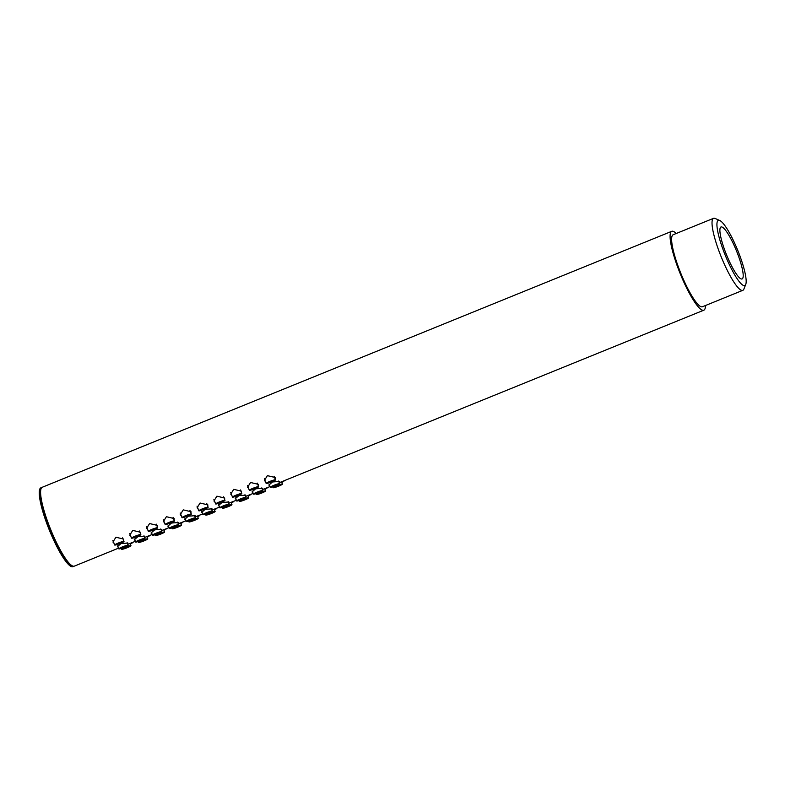 <?xml version="1.0" encoding="UTF-8"?>
<svg xmlns="http://www.w3.org/2000/svg" width="785" height="785" viewBox="0 0 785 785"><rect width="100%" height="100%" fill="white"/><g stroke="black" fill="none" stroke-linecap="round" stroke-linejoin="round"><path stroke-width="1.18" d="M118.535 548.156L74.33 566.132A42.576 8.125 -112.1 0 1 59.012 547.606A42.576 8.125 -112.1 0 1 42.93 506.551A42.576 8.125 -112.1 0 1 42.262 487.259L671.754 231.31A42.576 8.125 -112.1 0 1 676.219 233.498M705.499 305.512A42.576 8.125 -112.1 0 1 703.821 310.193A42.576 8.125 -112.1 0 1 688.514 291.657A42.576 8.125 -112.1 0 1 672.421 250.611A42.576 8.125 -112.1 0 1 671.754 231.31M745.75 284.425L743.876 289.106A38.867 7.418 -112.1 0 1 742.826 290.332L702.428 306.758A38.867 7.418 -112.1 0 1 688.445 289.842A38.867 7.418 -112.1 0 1 673.756 252.358A38.867 7.418 -112.1 0 1 673.147 234.744L713.545 218.318A38.867 7.418 -112.1 0 1 715.155 218.465L719.766 220.506A35.168 6.712 -112.1 0 1 744.249 269.598A35.168 6.712 -112.1 0 1 745.75 284.425A35.168 6.712 -112.1 0 1 733.573 272.856A35.168 6.712 -112.1 0 1 718.854 236.324A35.168 6.712 -112.1 0 1 719.766 220.506M742.826 290.332A38.867 7.418 -112.1 0 1 728.843 273.415A38.867 7.418 -112.1 0 1 714.154 235.932A38.867 7.418 -112.1 0 1 713.545 218.318M741.491 278.999A28.034 5.348 -112.1 0 1 726.007 253.516A28.034 5.348 -112.1 0 1 720.983 226.983A28.034 5.348 -112.1 0 1 721.601 226.924A28.034 5.348 -112.1 0 1 737.086 252.397A28.034 5.348 -112.1 0 1 742.11 278.93A28.034 5.348 -112.1 0 1 741.491 278.999M135.363 541.316L127.769 544.319M127.533 543.711L127.876 543.053L120.988 543.563L117.387 546.713L118.133 547.106M123.637 540.472L123.696 539.089L115.905 537.234L112.942 542.033L114.002 543.259M152.192 534.477L144.597 537.47M144.362 536.871L144.705 536.214L137.817 536.724L134.215 539.864L134.961 540.257M140.466 533.623L140.535 532.25L132.743 530.395L129.77 535.193L130.83 536.41M169.03 527.628L161.425 530.631M161.2 530.022L161.543 529.365L154.645 529.875L151.044 533.025L151.79 533.417M157.294 526.784L157.363 525.401L149.572 523.556L146.599 528.354L147.658 529.571M185.859 520.789L178.254 523.791M178.028 523.183L178.372 522.525L171.483 523.036L167.882 526.176L168.628 526.578M174.123 519.945L174.191 518.561L166.4 516.707L163.427 521.505L164.487 522.722M202.687 513.939L195.092 516.942M194.857 516.334L195.2 515.676L188.312 516.196L184.71 519.336L185.456 519.729M190.961 513.096L191.03 511.722L183.239 509.867L180.265 514.666L181.325 515.882M219.525 507.1L211.921 510.103M211.685 509.494L212.029 508.837L205.14 509.347L201.539 512.497L202.285 512.89M207.789 506.256L207.858 504.873L200.067 503.018L197.094 507.816L198.154 509.043M236.354 500.251L228.749 503.254M228.523 502.655L228.867 501.988L221.978 502.508L218.377 505.648L219.113 506.04M224.618 499.407L224.687 498.033L216.895 496.179L213.922 500.977L214.982 502.194M253.182 493.412L245.587 496.414M245.352 495.806L245.695 495.149L238.807 495.659L235.206 498.809L235.951 499.201M241.456 492.568L241.525 491.184L233.724 489.34L230.761 494.138L231.82 495.355M270.011 486.572L262.416 489.565M262.18 488.967L262.524 488.309L255.635 488.82L252.034 491.959L252.78 492.352M258.285 485.719L258.353 484.345L250.562 482.49L247.589 487.289L248.649 488.505M703.821 310.193L279.244 482.726M279.018 482.118L279.362 481.46L272.474 481.97L268.863 485.12L269.608 485.513M275.113 478.879L275.182 477.496L267.391 475.651L264.417 480.449L265.477 481.666M74.153 566.191A42.576 8.125 -112.1 0 1 73.996 566.27A42.576 8.125 -112.1 0 1 58.679 547.744A42.576 8.125 -112.1 0 1 42.586 506.688A42.576 8.125 -112.1 0 1 41.919 487.397A42.576 8.125 -112.1 0 1 42.096 487.338M73.996 566.27L72.985 566.682A42.576 8.125 -112.1 0 1 57.668 548.156A42.576 8.125 -112.1 0 1 41.576 507.1A42.576 8.125 -112.1 0 1 40.908 487.809L41.919 487.397M122.381 546.909A4.995 0.549 159.1 0 0 118.8 548.852A4.995 0.549 159.1 0 0 124.55 547.233A4.995 0.549 159.1 0 0 128.132 545.29A4.995 0.549 159.1 0 0 122.381 546.909M123.873 547.135L121.734 547.734L123.873 547.135M127.376 547.645A4.995 0.549 159.1 0 0 130.958 545.703A4.995 0.549 159.1 0 0 125.198 547.331A4.995 0.549 159.1 0 0 121.616 549.264A4.995 0.549 159.1 0 0 127.376 547.645M125.885 547.43L128.014 546.821L125.885 547.43M118.25 543.063A4.995 0.549 159.1 0 0 114.669 545.006A4.995 0.549 159.1 0 0 120.419 543.387A4.995 0.549 159.1 0 0 124.001 541.444A4.995 0.549 159.1 0 0 118.25 543.063M119.742 543.279L117.603 543.887L119.742 543.279M130.31 544.005A4.995 0.549 159.1 0 0 132.459 542.68A4.995 0.549 159.1 0 0 132.194 542.612M135.079 536.224A4.995 0.549 159.1 0 0 131.497 538.167A4.995 0.549 159.1 0 0 137.257 536.538A4.995 0.549 159.1 0 0 140.839 534.595A4.995 0.549 159.1 0 0 135.079 536.224M136.57 536.44L134.441 537.038L136.57 536.44M147.138 537.166A4.995 0.549 159.1 0 0 149.297 535.831A4.995 0.549 159.1 0 0 149.022 535.762M151.907 529.375A4.995 0.549 159.1 0 0 148.326 531.317A4.995 0.549 159.1 0 0 154.086 529.698A4.995 0.549 159.1 0 0 157.667 527.755A4.995 0.549 159.1 0 0 151.907 529.375M153.399 529.59L151.269 530.199L153.399 529.59M163.967 530.317A4.995 0.549 159.1 0 0 166.126 528.992A4.995 0.549 159.1 0 0 165.851 528.923M168.746 522.535A4.995 0.549 159.1 0 0 165.164 524.478A4.995 0.549 159.1 0 0 170.914 522.849A4.995 0.549 159.1 0 0 174.496 520.906A4.995 0.549 159.1 0 0 168.746 522.535M170.227 522.751L168.098 523.35L170.227 522.751M180.805 523.477A4.995 0.549 159.1 0 0 182.954 522.153A4.995 0.549 159.1 0 0 182.689 522.074M185.574 515.686A4.995 0.549 159.1 0 0 181.992 517.629A4.995 0.549 159.1 0 0 187.752 516.01A4.995 0.549 159.1 0 0 191.324 514.067A4.995 0.549 159.1 0 0 185.574 515.686M187.065 515.912L184.926 516.51L187.065 515.912M197.634 516.638A4.995 0.549 159.1 0 0 199.792 515.303A4.995 0.549 159.1 0 0 199.518 515.235M202.402 508.847A4.995 0.549 159.1 0 0 198.821 510.79A4.995 0.549 159.1 0 0 204.581 509.161A4.995 0.549 159.1 0 0 208.162 507.228A4.995 0.549 159.1 0 0 202.402 508.847M203.894 509.063L201.765 509.671L203.894 509.063M214.462 509.789A4.995 0.549 159.1 0 0 216.621 508.464A4.995 0.549 159.1 0 0 216.346 508.386M219.231 502.007A4.995 0.549 159.1 0 0 215.649 503.941A4.995 0.549 159.1 0 0 221.409 502.322A4.995 0.549 159.1 0 0 224.991 500.379A4.995 0.549 159.1 0 0 219.231 502.007M220.722 502.223L218.593 502.822L220.722 502.223M231.3 502.949A4.995 0.549 159.1 0 0 233.449 501.615A4.995 0.549 159.1 0 0 233.174 501.546M236.069 495.158A4.995 0.549 159.1 0 0 232.488 497.101A4.995 0.549 159.1 0 0 238.238 495.482A4.995 0.549 159.1 0 0 241.819 493.539A4.995 0.549 159.1 0 0 236.069 495.158M237.561 495.374L235.421 495.983L237.561 495.374M248.129 496.1A4.995 0.549 159.1 0 0 250.278 494.776A4.995 0.549 159.1 0 0 250.013 494.707M252.898 488.319A4.995 0.549 159.1 0 0 249.316 490.262A4.995 0.549 159.1 0 0 255.076 488.633A4.995 0.549 159.1 0 0 258.658 486.69A4.995 0.549 159.1 0 0 252.898 488.319M254.389 488.535L252.26 489.133L254.389 488.535M264.957 489.261A4.995 0.549 159.1 0 0 267.116 487.927A4.995 0.549 159.1 0 0 266.841 487.858M269.726 481.47A4.995 0.549 159.1 0 0 266.144 483.413A4.995 0.549 159.1 0 0 271.904 481.794A4.995 0.549 159.1 0 0 275.486 479.851A4.995 0.549 159.1 0 0 269.726 481.47M271.217 481.696L269.088 482.294L271.217 481.696M281.786 482.412A4.995 0.549 159.1 0 0 283.944 481.087A4.995 0.549 159.1 0 0 283.67 481.019M139.21 540.07A4.995 0.549 159.1 0 0 135.628 542.013A4.995 0.549 159.1 0 0 141.388 540.384A4.995 0.549 159.1 0 0 144.97 538.451A4.995 0.549 159.1 0 0 139.21 540.07M140.701 540.286L138.572 540.894L140.701 540.286M144.204 540.806A4.995 0.549 159.1 0 0 147.786 538.863A4.995 0.549 159.1 0 0 142.026 540.482A4.995 0.549 159.1 0 0 138.454 542.425A4.995 0.549 159.1 0 0 144.204 540.806M142.713 540.58L144.852 539.982L142.713 540.58M156.038 533.231A4.995 0.549 159.1 0 0 152.457 535.174A4.995 0.549 159.1 0 0 158.217 533.545A4.995 0.549 159.1 0 0 161.798 531.602A4.995 0.549 159.1 0 0 156.038 533.231M157.53 533.447L155.401 534.045L157.53 533.447M161.033 533.957A4.995 0.549 159.1 0 0 164.614 532.014A4.995 0.549 159.1 0 0 158.864 533.643A4.995 0.549 159.1 0 0 155.283 535.586A4.995 0.549 159.1 0 0 161.033 533.957M159.551 533.741L161.681 533.143L159.551 533.741M172.877 526.382A4.995 0.549 159.1 0 0 169.295 528.325A4.995 0.549 159.1 0 0 175.045 526.706A4.995 0.549 159.1 0 0 178.627 524.763A4.995 0.549 159.1 0 0 172.877 526.382M174.368 526.598L172.229 527.206L174.368 526.598M177.871 527.118A4.995 0.549 159.1 0 0 181.453 525.175A4.995 0.549 159.1 0 0 175.693 526.794A4.995 0.549 159.1 0 0 172.111 528.737A4.995 0.549 159.1 0 0 177.871 527.118M176.38 526.892L178.509 526.293L176.38 526.892M189.705 519.542A4.995 0.549 159.1 0 0 186.124 521.485A4.995 0.549 159.1 0 0 191.883 519.856A4.995 0.549 159.1 0 0 195.465 517.914A4.995 0.549 159.1 0 0 189.705 519.542M191.197 519.758L189.067 520.357L191.197 519.758M194.7 520.269A4.995 0.549 159.1 0 0 198.281 518.326A4.995 0.549 159.1 0 0 192.521 519.955A4.995 0.549 159.1 0 0 188.94 521.897A4.995 0.549 159.1 0 0 194.7 520.269M193.208 520.053L195.337 519.454L193.208 520.053M206.533 512.693A4.995 0.549 159.1 0 0 202.952 514.636A4.995 0.549 159.1 0 0 208.712 513.017A4.995 0.549 159.1 0 0 212.293 511.074A4.995 0.549 159.1 0 0 206.533 512.693M208.025 512.919L205.896 513.518L208.025 512.919M211.528 513.429A4.995 0.549 159.1 0 0 215.11 511.486A4.995 0.549 159.1 0 0 209.359 513.105A4.995 0.549 159.1 0 0 205.778 515.048A4.995 0.549 159.1 0 0 211.528 513.429M210.037 513.213L212.176 512.605L210.037 513.213M223.372 505.854A4.995 0.549 159.1 0 0 219.79 507.797A4.995 0.549 159.1 0 0 225.54 506.168A4.995 0.549 159.1 0 0 229.122 504.225A4.995 0.549 159.1 0 0 223.372 505.854M224.853 506.07L222.724 506.668L224.853 506.07M228.366 506.58A4.995 0.549 159.1 0 0 231.948 504.647A4.995 0.549 159.1 0 0 226.188 506.266A4.995 0.549 159.1 0 0 222.606 508.209A4.995 0.549 159.1 0 0 228.366 506.58M226.875 506.364L229.004 505.766L226.875 506.364M240.2 499.015A4.995 0.549 159.1 0 0 236.619 500.948A4.995 0.549 159.1 0 0 242.379 499.329A4.995 0.549 159.1 0 0 245.96 497.386A4.995 0.549 159.1 0 0 240.2 499.015M241.692 499.231L239.553 499.829L241.692 499.231M245.195 499.741A4.995 0.549 159.1 0 0 248.776 497.798A4.995 0.549 159.1 0 0 243.016 499.427A4.995 0.549 159.1 0 0 239.435 501.36A4.995 0.549 159.1 0 0 245.195 499.741M243.703 499.525L245.833 498.926L243.703 499.525M257.029 492.166A4.995 0.549 159.1 0 0 253.447 494.108A4.995 0.549 159.1 0 0 259.207 492.489A4.995 0.549 159.1 0 0 262.789 490.546A4.995 0.549 159.1 0 0 257.029 492.166M258.52 492.381L256.391 492.99L258.52 492.381M262.023 492.901A4.995 0.549 159.1 0 0 265.605 490.959A4.995 0.549 159.1 0 0 259.855 492.578A4.995 0.549 159.1 0 0 256.273 494.521A4.995 0.549 159.1 0 0 262.023 492.901M260.532 492.676L262.671 492.077L260.532 492.676M273.857 485.326A4.995 0.549 159.1 0 0 270.285 487.269A4.995 0.549 159.1 0 0 276.035 485.64A4.995 0.549 159.1 0 0 279.617 483.697A4.995 0.549 159.1 0 0 273.857 485.326M275.349 485.542L273.219 486.141L275.349 485.542M278.861 486.052A4.995 0.549 159.1 0 0 282.433 484.109A4.995 0.549 159.1 0 0 276.683 485.738A4.995 0.549 159.1 0 0 273.101 487.681A4.995 0.549 159.1 0 0 278.861 486.052M277.37 485.837L279.499 485.238L277.37 485.837M117.642 545.82L118.8 548.852M127.121 542.641L128.132 545.29M130.094 543.456L130.958 545.703M121.292 548.411L121.616 549.264M112.883 540.345L114.669 545.006M122.627 537.843L124.001 541.444M129.721 533.506L131.497 538.167M139.465 531.003L140.839 534.595M146.55 526.657L148.326 531.317M156.293 524.154L157.667 527.755M163.378 519.817L165.164 524.478M173.122 517.315L174.496 520.906M180.216 512.978L181.992 517.629M189.96 510.476L191.324 514.067M197.045 506.129L198.821 510.79M206.789 503.627L208.162 507.228M213.873 499.289L215.649 503.941M223.617 496.787L224.991 500.379M230.702 492.44L232.488 497.101M240.445 489.938L241.819 493.539M247.54 485.601L249.316 490.262M257.284 483.099L258.658 486.69M264.368 478.762L266.144 483.413M274.112 476.25L275.486 479.851M134.47 538.981L135.628 542.013M143.959 535.792L144.97 538.451M146.932 536.616L147.786 538.863M138.121 541.571L138.454 542.425M151.299 532.142L152.457 535.174M160.788 528.953L161.798 531.602M163.761 529.767L164.614 532.014M154.949 534.722L155.283 535.586M168.137 525.293L169.295 528.325M177.616 522.104L178.627 524.763M180.589 522.928L181.453 525.175M171.787 527.883L172.111 528.737M184.966 518.453L186.124 521.485M194.444 515.264L195.465 517.914M197.427 516.088L198.281 518.326M188.616 521.034L188.94 521.897M201.794 511.604L202.952 514.636M211.283 508.425L212.293 511.074M214.256 509.239L215.11 511.486M205.444 514.195L205.778 515.048M218.632 504.765L219.79 507.797M228.111 501.576L229.122 504.225M231.084 502.4L231.948 504.647M222.283 507.345L222.606 508.209M235.461 497.925L236.619 500.948M244.94 494.736L245.96 497.386M247.913 495.551L248.776 497.798M239.111 500.506L239.435 501.36M252.289 491.076L253.447 494.108M261.778 487.887L262.789 490.546M264.751 488.712L265.605 490.959M255.939 493.667L256.273 494.521M269.127 484.237L270.285 487.269M278.606 481.048L279.617 483.697M281.579 481.862L282.433 484.109M272.768 486.818L273.101 487.681"/></g></svg>
